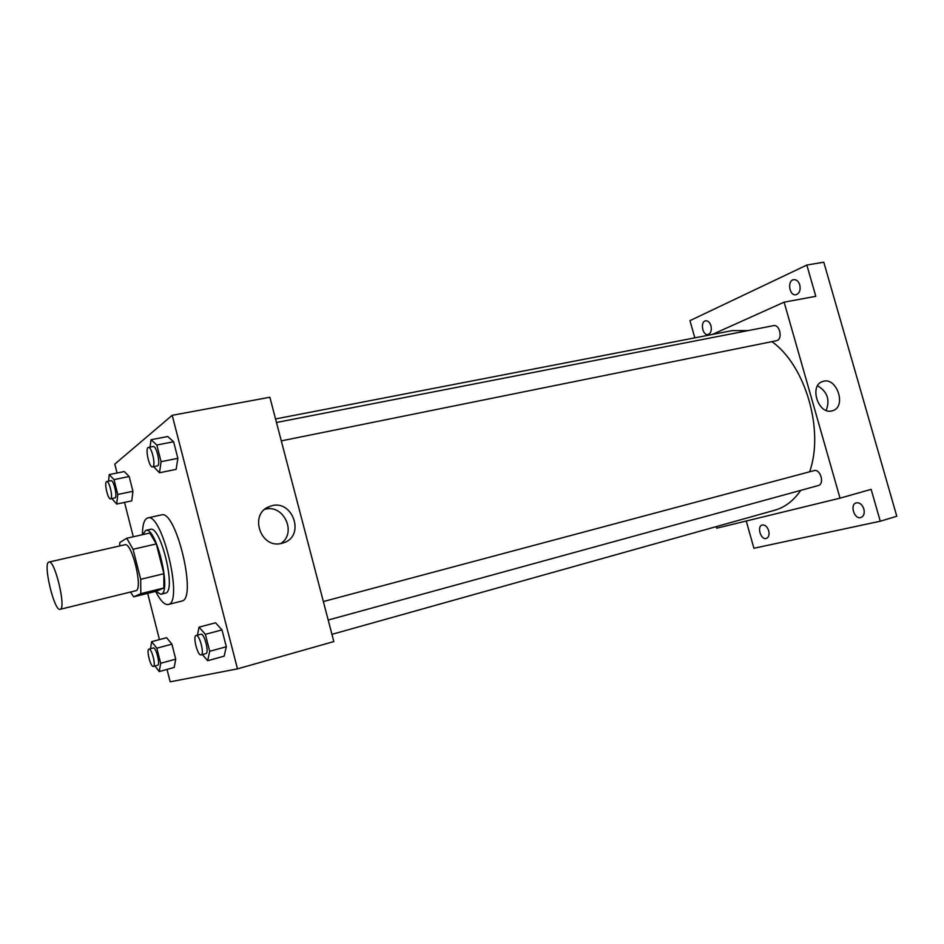 <?xml version="1.0" encoding="UTF-8"?>
<svg xmlns="http://www.w3.org/2000/svg" width="944" height="944" viewBox="0 0 944 944"><rect width="100%" height="100%" fill="white"/><g stroke="black" fill="none" stroke-linecap="round" stroke-linejoin="round"><path stroke-width="1.42" d="M60.369 609.222L60.145 609.317C54.221 611.795 42.563 562.494 48.97 562.058C54.646 559.344 66.328 607.665 60.369 609.222M48.97 562.058L124.891 544.759C131.841 541.797 143.264 588.808 136.042 590.684L60.145 609.317M126.744 538.245L149.825 533.041L156.291 543.933L163.89 573.704L140.691 579.309L133.057 549.278L126.744 538.245L119.876 542.47L119.593 545.962M163.89 573.704L163.843 587.982L156.315 591.239L133.67 596.832L130.484 592.065M133.67 596.832L140.821 593.658L140.691 579.309M163.843 587.982L140.821 593.658M155.819 591.357L160.858 594.283C172.162 593.434 156.244 526.079 145.742 530.386L142.709 534.646M145.742 530.386L150.285 529.36C160.645 525.053 176.54 590.578 165.719 593.044L160.858 594.283M156.291 543.933L133.057 549.278M142.414 534.705C142.497 524.616 144.279 519.023 147.76 517.926C161.837 511.978 183.466 601.576 168.622 604.408L168.244 604.526C164.551 605.092 160.362 600.714 155.677 591.392M147.76 517.926L161.318 514.94C175.808 508.922 197.331 598.059 182.086 600.998L168.244 604.526M111.864 498.574L116.702 504.061L131.759 500.863L132.939 491.293L129.175 476.508L124.289 471.552L109.209 474.584L108.536 481.192M153.601 466.69L159.501 472.767L176.139 469.357L177.873 458.324L173.613 441.745L167.702 436.517L151.04 439.727L150.049 447.126M167.029 669.414L170.18 681.816L237.475 668.871L172.209 415.301L114.802 464.118L117.056 473.003M124.537 502.397L133.281 536.77M147.677 593.375L159.442 639.607M154.934 665.98L159.253 671.573L174.192 667.443L175.726 659.16L171.902 644.162L166.616 637.707L151.654 641.66L150.533 648.705M202.429 654.558L207.656 660.729L224.141 656.151L226.324 646.746L221.993 629.896L215.562 622.792L199.054 627.146L197.438 635.147M237.475 668.871L333.834 641.566L269.866 397.247L172.209 415.301M281.843 543.319C260.332 549.561 248.532 513.17 269.866 506.432C292.062 497.346 306.34 536.098 283.294 542.906L281.843 543.319M264.839 509.323C283.613 503.659 297.277 532.971 280.828 543.532M275.554 418.947L732.332 330.589L748.049 330.612M771.98 341.704C805.433 365.34 824.442 430.393 809.622 471.799M800.724 490.373C793.597 500.721 784.96 507.329 774.8 510.208L331.946 634.344M328.205 620.043L818.212 485.57C824.914 484.142 820.442 468.495 813.952 470.643L813.917 470.643M276.486 422.487L773.502 325.656C779.614 324.04 782.965 338.577 776.947 340.631L281.3 440.883M716.307 526.61L716.744 528.192L840.018 498.172L784.122 302.163L712.307 334.459M746.244 521.005L753.902 548.263L880.268 521.218L896.8 516.262L823.782 262.184L806.849 265.052L689.97 320.641L694.808 337.846M880.268 521.218L871.135 489.358L840.018 498.172M784.122 302.163L815.805 296.31L806.849 265.052M831.994 410.876C818.153 415.03 808.796 385.152 822.779 381.482C836.773 376.219 847.039 407.029 832.502 410.734L831.994 410.876M817.587 385.766C827.333 391.618 830.201 399.831 826.177 410.404M710.95 325.763C711.859 330.435 710.891 333.35 708.035 334.506C702.478 335.911 699.964 321.55 705.64 320.807C708.012 320.641 709.782 322.293 710.95 325.763M799.78 284.935C800.76 290.138 799.509 293.407 796.016 294.729C789.349 296.31 786.918 280.51 793.715 279.672C796.476 279.471 798.506 281.229 799.78 284.935M768.687 530.717C769.561 534.741 768.782 537.313 766.339 538.422C760.852 540.369 756.533 526.292 762.221 525.006C765.053 524.675 767.212 526.575 768.687 530.717M863.866 508.981C864.822 513.371 863.831 516.215 860.928 517.513C854.344 519.814 849.458 504.45 856.267 502.857C859.654 502.409 862.191 504.45 863.866 508.981M207.656 660.729L209.698 651.301L205.355 634.344L199.054 627.146M196.128 635.501L200.883 634.226C204.293 632.787 209.521 653.142 205.863 653.614L201.084 654.924C197.674 656.21 192.517 635.985 196.128 635.501C199.503 634.061 204.742 654.452 201.107 654.924M224.141 656.151L226.324 646.746L209.698 651.301M226.324 646.746L221.993 629.896L205.355 634.344M221.993 629.896L215.562 622.792M159.501 472.767L161.082 461.687L156.81 445.013L151.04 439.727M148.409 447.444L153.199 446.512C156.397 445.344 160.775 464.082 157.707 465.77L152.574 466.902C149.164 468.059 144.798 447.692 148.409 447.444C151.559 446.288 155.949 465.05 152.916 466.737L152.574 466.902M176.139 469.357L177.873 458.324L161.082 461.687M177.873 458.324L173.613 441.745L156.81 445.013M173.613 441.745L167.702 436.517M159.253 671.573L160.669 663.278L156.834 648.198L151.654 641.66M148.963 649.13L153.27 647.973C155.961 646.782 160.563 664.906 157.66 665.237L153.365 666.417C150.651 667.491 146.096 649.46 148.963 649.13C151.63 647.938 156.244 666.098 153.365 666.417L153.341 666.417M174.192 667.443L175.726 659.16L160.669 663.278M175.726 659.16L171.902 644.162L156.834 648.198M171.902 644.162L166.616 637.707M116.702 504.061L117.764 494.467L113.988 479.611L109.209 474.584M106.719 481.57L111.062 480.685C113.599 479.682 117.587 496.52 115.121 497.83L110.542 498.857C107.852 499.836 103.852 481.747 106.719 481.57C109.233 480.567 113.221 497.429 110.778 498.739L110.542 498.857M131.759 500.863L132.939 491.293L117.764 494.467M132.939 491.293L129.175 476.508L113.988 479.611M129.175 476.508L124.289 471.552M266.35 508.202L269.866 506.432M323.355 601.552L813.952 470.643"/></g></svg>
